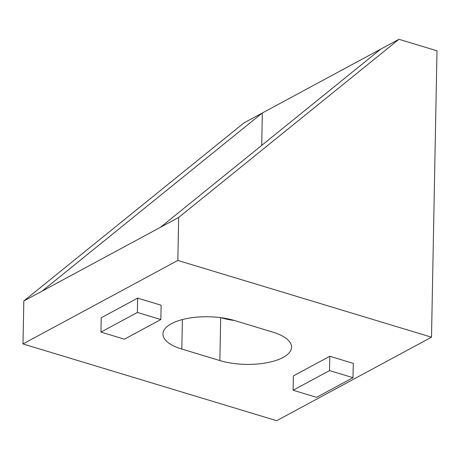 <?xml version="1.0" encoding="UTF-8"?>
<svg xmlns="http://www.w3.org/2000/svg" width="460" height="460" viewBox="0 0 460 460"><rect width="100%" height="100%" fill="white"/><g stroke="black" fill="none" stroke-linecap="round" stroke-linejoin="round"><path stroke-width="0.69" d="M431.503 337.191L177.836 260.435L178.664 217.476L398.952 39.295L437 50.813L431.503 337.191L276.667 420.704L23 343.942L177.836 260.435M160.85 319.539L124.418 339.187L100.953 332.091L101.229 317.768L137.661 298.12L161.121 305.221L160.85 319.539L137.385 312.438L137.661 298.12M352.998 377.683L316.566 397.336L293.101 390.235L293.377 375.918L329.808 356.264L353.274 363.365L352.998 377.683L329.532 370.587L329.808 356.264M219.863 360.571L181.815 349.059A45.287 18.061 1.1 0 1 162.943 333.943A45.287 18.061 1.1 0 1 187.709 318.377A45.287 18.061 1.1 0 1 234.64 320.568L272.688 332.08A45.287 18.061 1.1 0 1 291.559 347.197A45.287 18.061 1.1 0 1 266.788 362.762A45.287 18.061 1.1 0 1 219.863 360.571L220.685 317.647M23 343.942L23.822 300.984L160.448 227.303L380.736 49.122L398.952 39.295M160.448 227.303L178.664 217.476M23.822 300.984L244.116 122.808L380.736 49.122M42.038 291.163L262.332 112.982L261.705 145.394M234.445 320.505A45.287 18.061 1.1 0 1 220.88 317.67M293.101 390.235L329.532 370.587M100.953 332.091L137.385 312.438M181.815 349.059L182.379 319.562"/></g></svg>
